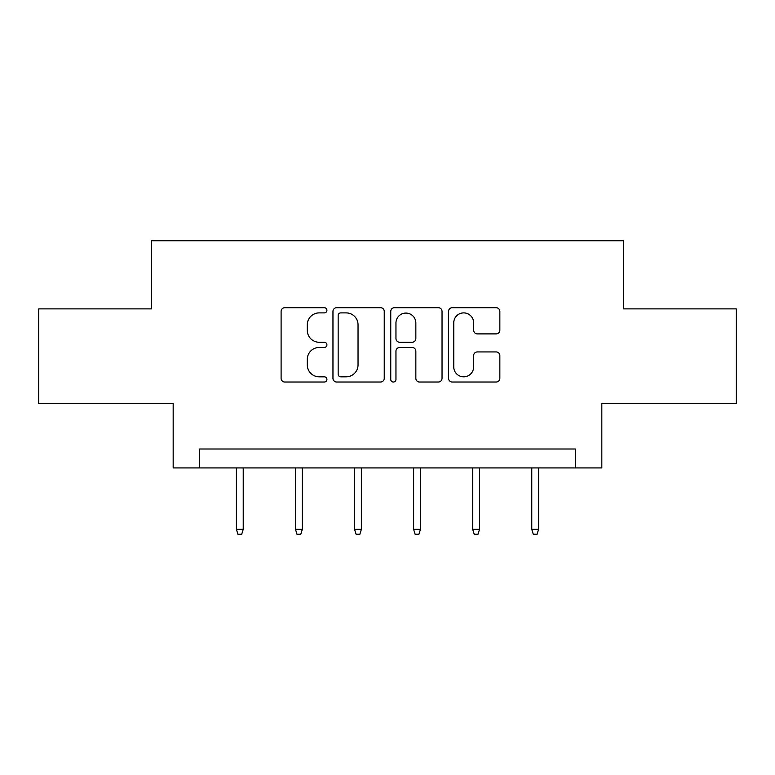 <?xml version="1.0" encoding="UTF-8"?>
<svg xmlns="http://www.w3.org/2000/svg" width="775" height="775" viewBox="0 0 775 775"><rect width="100%" height="100%" fill="white"/><g stroke="black" fill="none" stroke-linecap="round" stroke-linejoin="round"><path stroke-width="1.16" d="M326.914 310.3A2.606 2.606 0 0 0 324.318 307.694L284.822 307.694A3.72 3.72 0 0 0 281.102 311.414L281.102 378.316A3.72 3.72 0 0 0 284.822 382.027L324.318 382.027A2.606 2.606 0 0 0 326.914 379.43A2.606 2.606 0 0 0 324.318 376.824L319.203 376.824A11.896 11.896 0 0 1 307.307 364.938L307.307 359.358A11.896 11.896 0 0 1 319.203 347.462L324.318 347.462A2.606 2.606 0 0 0 326.914 344.865A2.606 2.606 0 0 0 324.318 342.259L319.203 342.259A11.896 11.896 0 0 1 307.307 330.363L307.307 324.793A11.896 11.896 0 0 1 319.203 312.897L324.318 312.897A2.606 2.606 0 0 0 326.914 310.3M496.126 333.899A3.72 3.72 0 0 0 499.846 330.179L499.846 311.414A3.72 3.72 0 0 0 496.126 307.694L452.271 307.694A3.72 3.72 0 0 0 448.551 311.414L448.551 378.316A3.72 3.72 0 0 0 452.271 382.027L496.126 382.027A3.72 3.72 0 0 0 499.846 378.316L499.846 355.638A3.72 3.72 0 0 0 496.126 351.927L477.352 351.927A3.72 3.72 0 0 0 473.641 355.638L473.641 366.885A9.939 9.939 0 0 1 463.692 376.824A9.939 9.939 0 0 1 453.753 366.885L453.753 322.836A9.939 9.939 0 0 1 463.692 312.897A9.939 9.939 0 0 1 473.641 322.836L473.641 330.179A3.72 3.72 0 0 0 477.352 333.899L496.126 333.899M575.321 467.926L601.826 467.926L601.826 403.552L736.25 403.552L736.25 308.886L623.41 308.886L623.41 240.734L151.59 240.734L151.59 308.886L38.75 308.886L38.75 403.552L173.174 403.552L173.174 467.926L575.321 467.926L575.321 448.996L199.679 448.996L199.679 467.926M384.245 311.414A3.72 3.72 0 0 0 380.535 307.694L336.67 307.694A3.72 3.72 0 0 0 332.959 311.414L332.959 378.316A3.72 3.72 0 0 0 336.67 382.027L380.535 382.027A3.72 3.72 0 0 0 384.245 378.316L384.245 311.414M394.465 307.694L438.33 307.694A3.72 3.72 0 0 1 442.041 311.414L442.041 378.316A3.72 3.72 0 0 1 438.33 382.027L419.556 382.027A3.72 3.72 0 0 1 415.846 378.316L415.846 351.182A3.72 3.72 0 0 0 412.126 347.462L399.677 347.462A3.72 3.72 0 0 0 395.957 351.182L395.957 379.43A2.606 2.606 0 0 1 393.351 382.027A2.606 2.606 0 0 1 390.755 379.43L390.755 311.414A3.72 3.72 0 0 1 394.465 307.694M340.758 312.897A2.606 2.606 0 0 0 338.162 315.502L338.162 374.228A2.606 2.606 0 0 0 340.758 376.824L346.154 376.824A11.896 11.896 0 0 0 358.04 364.938L358.04 324.793A11.896 11.896 0 0 0 346.154 312.897L340.758 312.897M415.846 323.03A9.939 9.939 0 0 0 405.897 313.081A9.939 9.939 0 0 0 395.957 323.03L395.957 338.539A3.72 3.72 0 0 0 399.677 342.259L412.126 342.259A3.72 3.72 0 0 0 415.846 338.539L415.846 323.03M243.224 529.344L241.713 534.266L237.925 534.266L236.414 529.344L243.224 529.344L243.224 467.926M236.414 529.344L236.414 467.926M302.298 529.344L300.787 534.266L296.999 534.266L295.488 529.344L302.298 529.344L302.298 467.926M295.488 529.344L295.488 467.926M361.373 529.344L359.862 534.266L356.074 534.266L354.553 529.344L361.373 529.344L361.373 467.926M354.553 529.344L354.553 467.926M420.447 529.344L418.926 534.266L415.138 534.266L413.627 529.344L420.447 529.344L420.447 467.926M413.627 529.344L413.627 467.926M479.512 529.344L478.001 534.266L474.213 534.266L472.702 529.344L479.512 529.344L479.512 467.926M472.702 529.344L472.702 467.926M538.586 529.344L537.075 534.266L533.287 534.266L531.776 529.344L538.586 529.344L538.586 467.926M531.776 529.344L531.776 467.926"/></g></svg>
